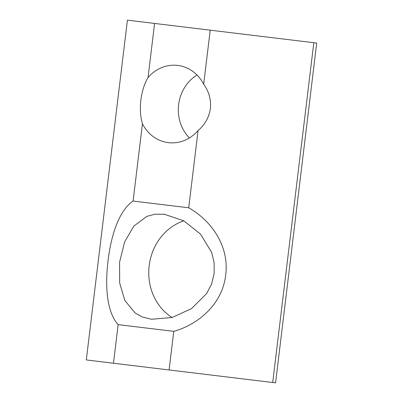 <?xml version="1.0" encoding="UTF-8"?>
<svg xmlns="http://www.w3.org/2000/svg" width="403" height="403" viewBox="0 0 403 403"><rect width="100%" height="100%" fill="white"/><g stroke="black" fill="none" stroke-linecap="round" stroke-linejoin="round"><path stroke-width="0.6" d="M214.154 273.551L214.149 262.811L211.651 252.379L200.513 234.083L183.728 220.794L164.263 214.235L155.024 214.21L146.868 216.356L133.882 226.053L124.668 241.81L119.595 262.111L119.671 283.007L124.88 300.552L135.166 313.05L142.576 317.08L151.553 319.262L172.041 317.529L191.516 308.617L206.648 293.555L211.575 284.014L214.154 273.551M172.116 317.509A52.899 47.625 96.9 0 1 149.175 265.688A52.899 47.625 96.9 0 1 183.813 220.839M189.415 137.922A38.895 35.016 96.9 0 1 178.625 104.704A38.895 35.016 96.9 0 1 197.032 75.018M142.44 123.832C140.39 116.961 139.861 109.062 140.859 100.135C142.012 91.254 144.41 83.708 148.047 77.497L154.591 23.439L127.424 20.15L86.302 359.944L113.47 363.234L118.144 324.622C107.561 312.965 104.589 288.931 108.064 260.756C111.384 232.566 120.074 209.767 133.096 201.057L142.44 123.832A38.895 35.016 -83.1 0 0 168.383 142.642A38.895 35.016 -83.1 0 0 198.064 130.562L188.72 207.787C212.008 220.985 229.403 246.762 225.685 274.906C222.642 303.132 199.455 324.173 173.769 331.352L118.144 324.622M198.064 130.562C204.946 124.744 209.051 117.404 210.386 108.548C211.197 99.591 208.961 91.486 203.671 84.227A38.895 35.016 -83.1 0 0 177.728 65.417A38.895 35.016 -83.1 0 0 148.047 77.497M272.7 382.502L313.816 42.708L316.698 43.056L275.576 382.85L169.094 369.964L173.769 331.352M169.094 369.964L113.47 363.234M133.096 201.057L188.72 207.787M313.816 42.708L154.591 23.439M203.671 84.227L210.215 30.17"/></g></svg>
